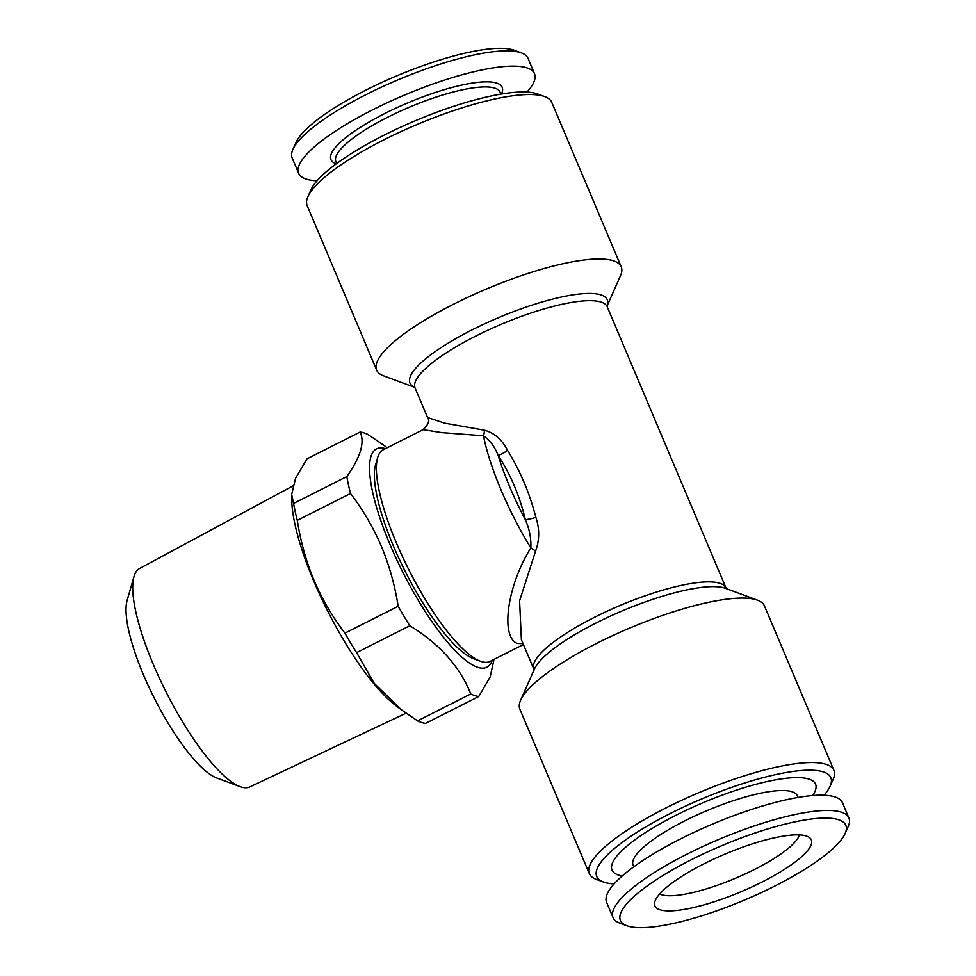 <?xml version="1.0" encoding="UTF-8"?>
<svg xmlns="http://www.w3.org/2000/svg" width="976" height="976" viewBox="0 0 976 976"><rect width="100%" height="100%" fill="white"/><g stroke="black" fill="none" stroke-linecap="round" stroke-linejoin="round"><path stroke-width="1.46" d="M704.269 863.687A84.863 20.447 -22.9 0 1 809.348 837.481A84.863 20.447 -22.9 0 1 761.963 882.06A84.863 20.447 -22.9 0 1 654.615 902.849A84.863 20.447 -22.9 0 1 704.269 863.687M799.417 834.907A77.275 18.629 -22.9 0 1 754.424 869.494A77.275 18.629 -22.9 0 1 659.691 893.931M774.7 886.11A122.317 29.475 -22.9 0 1 626.824 925.724A122.317 29.475 -22.9 0 1 691.545 859.624A122.317 29.475 -22.9 0 1 803.651 820.182A122.317 29.475 -22.9 0 1 845.118 833.504A122.317 29.475 -22.9 0 1 774.7 886.11M626.824 925.724L619.723 923.089A128.015 30.854 -22.9 0 1 613.05 917.599A128.015 30.854 -22.9 0 1 687.458 853.927A128.015 30.854 -22.9 0 1 848.888 817.973A128.015 30.854 -22.9 0 1 848.181 826.587L845.118 833.504M613.05 917.599L606.608 902.336A128.015 30.854 -22.9 0 1 681.016 838.665A128.015 30.854 -22.9 0 1 842.447 802.711L848.888 817.973M633.802 866.81L633.095 865.139A89.133 21.484 -22.9 0 1 684.908 820.804A89.133 21.484 -22.9 0 1 797.307 795.769L798.014 797.441M622.237 875.972A110.471 26.62 -22.9 0 1 676.234 815.131A110.471 26.62 -22.9 0 1 781.788 778.836A110.471 26.62 -22.9 0 1 812.642 795.538M406.04 713.2L249.783 786.924A122.317 32.171 -116.8 0 1 240.072 786.632A122.317 32.171 -116.8 0 1 153.281 664.375A122.317 32.171 -116.8 0 1 134.005 576.511A122.317 32.171 -116.8 0 1 139.544 568.52L292.824 485.975M240.072 786.632L216.721 777.982A103.358 27.182 -116.8 0 1 143.399 674.672A103.358 27.182 -116.8 0 1 127.112 600.423L134.005 576.511M493.99 659.41L490.196 676.856L478.765 696.51A146.973 38.662 -116.8 0 1 470.786 693.973C459.903 666.645 439.578 643.904 409.822 625.75L356.594 652.615L374.247 683.371L401.514 709.881L395.67 705.477A130.857 34.416 -116.8 0 1 313.723 581.013A130.857 34.416 -116.8 0 1 291.726 499.529L291.665 494.417L293.581 503.445L346.809 476.581C360.559 457.097 365 442.238 360.132 432.014L306.903 458.879L295.521 478.435L291.665 494.429M478.765 696.51L425.536 723.375A146.973 38.662 -116.8 0 1 417.557 720.837L470.786 693.973M401.514 709.881L417.557 720.837M356.594 652.615A146.973 38.662 -116.8 0 1 344.918 633.156L398.147 606.291C394.938 585.576 389.351 565.592 381.396 546.328C373.259 527.394 362.962 509.789 350.506 493.502A146.973 38.662 -116.8 0 1 346.809 476.581M350.506 493.502L297.277 520.367C300.547 541.29 306.122 561.285 314.028 580.33C322.287 599.447 332.584 617.052 344.918 633.156M492.209 660.313A122.317 32.171 -116.8 0 1 390.132 544.84A122.317 32.171 -116.8 0 1 385.398 448.679M409.822 625.75A146.973 38.662 -116.8 0 1 398.147 606.291M414.69 387.35L383.556 375.809A132.748 31.988 -22.9 0 1 376.638 370.111L307.172 205.655A132.748 31.988 -22.9 0 1 307.904 196.713L310.966 189.795A127.063 30.622 -22.9 0 1 384.117 135.152A127.063 30.622 -22.9 0 1 537.727 94.013L544.815 96.636A132.748 31.988 -22.9 0 1 551.745 102.334L621.212 266.802A132.748 31.988 -22.9 0 1 620.48 275.732L607.035 306.098M307.904 196.713A132.748 31.988 -22.9 0 1 384.337 139.629A132.748 31.988 -22.9 0 1 544.815 96.636M376.638 370.111A132.748 31.988 -22.9 0 1 453.803 304.085A132.748 31.988 -22.9 0 1 621.212 266.802M523.441 644.538L490.013 661.411A118.523 31.171 -116.8 0 1 481.375 661.569A118.523 31.171 -116.8 0 1 480.399 661.24L473.409 658.641A112.838 29.683 -116.8 0 1 393.352 545.865A112.838 29.683 -116.8 0 1 375.565 464.808L377.639 457.634A118.523 31.171 -116.8 0 1 383.202 449.79L423.084 429.66L441.847 432.624L483.449 435.784C489.732 439.981 494.625 446.496 498.114 455.292A113.789 29.927 63.2 0 0 525.32 519.696C519.879 496.381 510.814 474.909 498.114 455.292A9.479 2.891 -32.1 0 0 507.532 450.278C501.969 439.517 494.234 432.819 484.34 430.172A9.479 5.514 -91.3 0 1 483.449 435.784A118.523 31.171 -116.8 0 0 530.834 547.939A9.479 3.55 -148.3 0 1 535.507 551.306C539.606 540.216 539.716 528.894 535.861 517.353C529.651 493.27 520.208 470.908 507.532 450.278M480.399 661.24A118.523 31.171 -116.8 0 1 396.317 542.778A118.523 31.171 -116.8 0 1 377.639 457.634M614.087 883.914A127.063 30.622 -22.9 0 1 603.363 881.987A127.063 30.622 -22.9 0 1 670.597 813.337A127.063 30.622 -22.9 0 1 787.046 772.37A127.063 30.622 -22.9 0 1 830.125 786.205A127.063 30.622 -22.9 0 1 824.025 795.233M603.363 881.987L596.275 879.364A132.748 31.988 -22.9 0 1 589.345 873.666A132.748 31.988 -22.9 0 1 666.51 807.64A132.748 31.988 -22.9 0 1 833.919 770.345A132.748 31.988 -22.9 0 1 833.187 779.287L830.125 786.205M833.919 770.345L764.452 605.889A132.748 31.988 157.1 0 0 757.535 600.191A132.748 31.988 157.1 0 0 597.044 643.172A132.748 31.988 157.1 0 0 520.611 700.268A132.748 31.988 157.1 0 0 519.879 709.198L589.345 873.666M523.087 643.696L517.304 643.428C500.529 637.328 506.678 586.503 530.834 547.939C531.298 538.362 529.456 528.955 525.32 519.696A9.479 1.61 166 0 0 535.861 517.353M500.92 94.123L500.102 92.183A89.133 21.484 157.1 0 0 387.704 117.218A89.133 21.484 157.1 0 0 335.89 161.552L336.708 163.492M501.444 94.038L501.652 93.574A92.927 22.399 157.1 0 0 470.139 83.448A92.927 22.399 157.1 0 0 384.983 113.411A92.927 22.399 157.1 0 0 335.805 163.626L336.281 163.797M527.003 92.086A128.015 30.854 157.1 0 0 534.482 73.664L528.04 58.401A128.015 30.854 157.1 0 0 521.367 52.911A128.015 30.854 157.1 0 0 366.61 94.355A128.015 30.854 157.1 0 0 292.91 149.413A128.015 30.854 157.1 0 0 292.202 158.027L298.644 173.289A128.015 30.854 157.1 0 0 317.066 180.767M534.482 73.664A128.015 30.854 157.1 0 0 373.052 109.617A128.015 30.854 157.1 0 0 298.644 173.289M521.367 52.911L514.267 50.276A122.317 29.475 157.1 0 0 366.39 89.89A122.317 29.475 157.1 0 0 295.972 142.496L292.91 149.413M535.507 551.306L519.586 600.826L521.379 639.67L533.86 669.194A104.298 25.132 -22.9 0 1 594.482 617.308A104.298 25.132 -22.9 0 1 726.022 588.016L607.231 306.806A104.298 25.132 -22.9 0 0 475.702 336.11A104.298 25.132 -22.9 0 0 415.068 387.984L427.549 417.508L444.507 423.12L484.34 430.172M360.132 432.014A146.973 38.662 -116.8 0 1 368.111 434.564L384.154 445.52M297.277 520.367A146.973 38.662 -116.8 0 1 293.581 503.445M414.654 387.301A107.079 25.803 -22.9 0 1 472.225 329.815A107.079 25.803 -22.9 0 1 607.035 306.037M520.611 700.268L534.421 669.06A107.079 25.803 -22.9 0 1 596.068 623.005A107.079 25.803 -22.9 0 1 725.534 588.333L757.535 600.191M607.035 305.842L607.231 306.806M534.055 670.158L533.86 669.194M726.571 588.833L726.022 588.016M414.519 387.167L415.068 387.984M427.537 417.508C429.965 420.473 428.476 424.523 423.084 429.66M387.167 447.789L384.154 445.507"/></g></svg>
